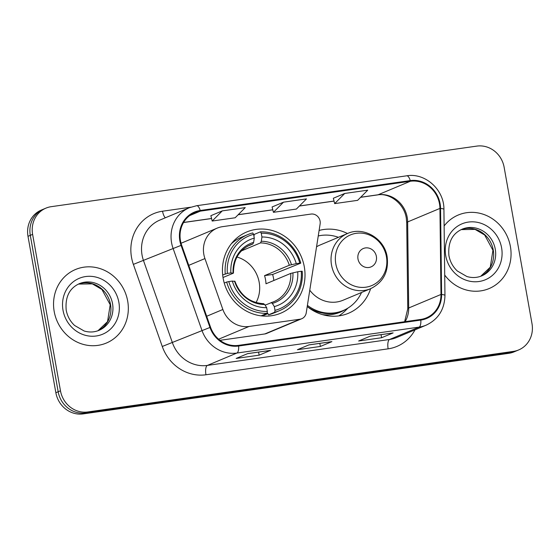 <?xml version="1.0" encoding="UTF-8"?>
<svg xmlns="http://www.w3.org/2000/svg" width="560" height="560" viewBox="0 0 560 560"><rect width="100%" height="100%" fill="white"/><g stroke="black" fill="none" stroke-linecap="round" stroke-linejoin="round"><path stroke-width="0.84" d="M203.833 254.38A24.92 23.093 67.3 0 0 204.939 258.573L222.866 309.484A24.92 23.093 67.3 0 0 249.074 326.459L299.999 319.214A8.309 7.7 67.3 0 0 301.756 318.724A8.309 7.7 67.3 0 0 306.236 312.83L320.124 223.979A8.309 7.7 67.3 0 0 310.982 214.074L222.446 226.674A24.92 23.093 67.3 0 0 217.168 228.13A24.92 23.093 67.3 0 0 203.833 254.38M307.223 306.523A44.03 40.796 67.3 0 0 348.453 313.285A44.03 40.796 67.3 0 0 370.608 288.694C383.376 282.282 388.885 271.656 387.149 256.809C384.524 238.504 363.573 226.1 347.515 233.52A29.904 27.706 67.3 0 0 331.513 265.02A29.904 27.706 67.3 0 0 370.629 288.68L343 300.258A29.904 27.706 67.3 0 1 309.771 290.199M223.16 278.362A44.03 40.796 67.3 0 0 280.742 313.194A44.03 40.796 67.3 0 0 304.297 266.812A44.03 40.796 67.3 0 0 246.715 231.98A44.03 40.796 67.3 0 0 223.16 278.362M347.494 233.527A44.03 40.796 67.3 0 0 319.109 230.461M220.003 340.326L264.831 333.949A8.309 7.7 67.3 0 0 266.595 333.459L301.756 318.724M217.168 228.13L182 242.865A24.92 23.093 67.3 0 0 181.055 243.285M45.948 208.131L41.335 210.063A24.92 23.093 67.3 0 0 28 236.32L55.86 392.728A24.92 23.093 67.3 0 0 83.181 413.896L508.774 353.325A24.92 23.093 67.3 0 0 514.052 351.869L516.362 350.903A24.92 23.093 67.3 0 1 511.084 352.359A24.92 23.093 67.3 0 0 516.362 350.903L518.665 349.937A24.92 23.093 67.3 0 0 532 323.68L504.14 167.272A24.92 23.093 67.3 0 0 476.819 146.104L51.226 206.675A24.92 23.093 67.3 0 0 45.948 208.131A24.92 23.093 67.3 0 0 32.613 234.381L60.473 390.796A24.92 23.093 67.3 0 0 87.787 411.964L513.387 351.393A24.92 23.093 67.3 0 0 518.665 349.937M60.473 390.796L58.17 391.762A24.92 23.093 67.3 0 0 85.484 412.93L511.084 352.359L85.484 412.93A24.92 23.093 67.3 0 1 58.17 391.762L30.303 235.354L58.17 391.762L55.86 392.728M43.638 209.097A24.92 23.093 67.3 0 0 30.303 235.354A24.92 23.093 67.3 0 1 43.638 209.097M54.194 311.5A39.872 36.946 67.3 0 0 106.351 343.049A39.872 36.946 67.3 0 0 127.68 301.042A39.872 36.946 67.3 0 0 75.53 269.493A39.872 36.946 67.3 0 0 54.194 311.5A39.872 36.946 67.3 0 0 106.351 343.049A39.872 36.946 67.3 0 0 127.68 301.042A39.872 36.946 67.3 0 0 75.53 269.493A39.872 36.946 67.3 0 0 54.194 311.5M444.717 275.065A39.872 36.946 67.3 0 0 489.083 288.575A39.872 36.946 67.3 0 0 510.412 246.568A39.872 36.946 67.3 0 0 458.262 215.019A39.872 36.946 67.3 0 0 444.122 225.967A39.872 36.946 67.3 0 1 458.262 215.019L458.262 215.019A39.872 36.946 67.3 0 1 510.412 246.568A39.872 36.946 67.3 0 1 489.083 288.575A39.872 36.946 67.3 0 1 444.717 275.065M180.467 240.695A26.586 24.633 -112.7 0 1 194.691 212.695A26.586 24.633 -112.7 0 1 200.319 211.141L410.361 181.251A26.586 24.633 -112.7 0 1 439.936 208.411L440.979 294.462A26.586 24.633 -112.7 0 1 426.328 317.884A26.586 24.633 -112.7 0 1 420.7 319.438L238.511 345.366A26.586 24.633 -112.7 0 1 210.553 327.257L181.65 245.168A26.586 24.633 -112.7 0 1 180.467 240.695M179.858 240.786A27.244 25.242 67.3 0 0 181.062 245.371L209.965 327.46A27.244 25.242 67.3 0 0 238.63 346.017L420.812 320.089A27.244 25.242 67.3 0 0 441.609 294.49L440.559 208.439A27.244 25.242 67.3 0 0 410.249 180.593L200.207 210.49A27.244 25.242 67.3 0 0 179.858 240.786M344.75 193.452L334.663 203.609L357.623 200.34L367.71 190.183L344.75 193.452L333.34 198.261M222.271 210.882L212.184 221.039L235.151 217.77L245.238 207.613L222.271 210.882L210.868 215.698M283.514 202.167L273.42 212.324L296.387 209.055L306.474 198.898L283.514 202.167L272.104 206.976M270.662 350.336L259.133 355.166L236.166 358.435L247.695 353.605L270.662 350.336A6.643 2.429 -98.1 0 1 270.438 350.399L247.59 353.654M393.134 332.906L381.605 337.736L358.638 341.005L370.174 336.175L393.134 332.906A6.643 2.429 -98.1 0 1 392.91 332.969L370.062 336.217M331.898 341.621L320.369 346.451L297.402 349.72L308.931 344.89L331.898 341.621A6.643 2.429 -98.1 0 1 331.674 341.684L308.826 344.932M320.369 346.451L319.816 343.371M381.605 337.736L381.059 334.656M259.133 355.166L258.58 352.086M273.42 212.324L272.097 206.948M212.184 221.039L210.861 215.663M334.663 203.609L333.333 198.233M256.053 302.575A30.737 28.476 67.3 0 0 259.189 282.324A30.737 28.476 67.3 0 0 236.964 257.026M275.002 310.359L274.715 312.242A41.202 38.178 67.3 0 0 279.65 310.59A41.202 38.178 67.3 0 0 302.225 271.285L301.266 271.257A39.543 36.638 67.3 0 1 275.002 310.359L274.33 306.593A35.721 33.096 67.3 0 0 297.724 271.768L290.766 273.399L265.993 283.78A30.737 28.476 67.3 0 0 265.531 279.664A30.737 28.476 67.3 0 0 264.544 275.632L289.317 265.251L296.268 263.62A35.721 33.096 67.3 0 0 261.933 237.006L261.261 233.24A39.543 36.638 67.3 0 1 299.81 263.116L300.776 263.137A41.202 38.178 67.3 0 0 260.393 231.84L261.261 233.24M265.111 305.158L273.854 301.665A30.737 28.476 67.3 0 0 290.766 273.399M253.974 236.383L254.226 234.423L260.393 231.84M300.776 263.137L272.643 274.477A39.459 36.561 -112.7 0 1 273.567 278.523A39.459 36.561 -112.7 0 1 273.868 280.476M274.715 312.242L268.548 314.825L267.778 313.299L261.576 315.896M268.548 314.825A41.202 38.178 67.3 0 0 273.483 313.173L279.65 310.59M261.072 315.84L267.064 313.334L267.344 311.451A39.543 36.638 67.3 0 1 228.795 281.575L226.681 282.037A41.202 38.178 67.3 0 0 267.064 313.334M226.681 282.037L224.245 283.059M299.81 263.116L296.268 263.62M297.724 271.768L301.266 271.257M228.795 281.575L232.337 281.071A35.721 33.096 67.3 0 0 266.672 307.678L267.344 311.451M261.933 237.006L261.289 241.276L260.484 242.907L241.451 250.887M271.124 302.638L272.356 303.415L274.33 306.593M234.64 281.386L232.337 281.071M266.672 307.678L264.705 304.507L263.473 303.73M222.677 274.96L227.346 273.427A39.543 36.638 67.3 0 1 253.61 234.325L252.742 232.932A41.202 38.178 67.3 0 0 247.807 234.584L241.633 237.167A41.202 38.178 67.3 0 0 231.294 243.81M247.807 234.584A41.202 38.178 67.3 0 0 225.225 273.889M253.61 234.325L254.282 238.098A35.721 33.096 67.3 0 0 230.888 272.923L227.346 273.427M247.52 246.225L252.833 243.999L253.638 242.368L254.282 238.098M230.888 272.923L233.191 273.238L223.013 277.501M253.638 242.368A31.955 29.603 67.3 0 0 233.079 272.972L233.191 273.238M272.643 274.477L264.544 275.632M376.369 256.396A9.968 9.233 67.3 0 0 365.442 247.926A9.968 9.233 67.3 0 0 357.994 259.007A9.968 9.233 67.3 0 0 368.921 267.477A9.968 9.233 67.3 0 0 376.369 256.396M347.515 233.52L319.879 245.098A29.904 27.706 67.3 0 0 316.561 246.785M338.422 237.328A39.459 36.561 67.3 0 0 318.248 235.963M307.503 306.747A39.459 36.561 67.3 0 0 342.076 311.003L343.231 310.52A39.459 36.561 67.3 0 0 361.536 292.495M307.405 305.347A39.459 36.561 67.3 0 0 343.231 310.52M347.9 308.126L345.548 310.492A43.197 40.026 -112.7 0 1 338.793 315.903M204.939 258.573L188.755 265.356M249.074 326.459L218.638 339.213M222.866 309.484L206.682 316.267M299.999 319.214L264.831 333.949M83.181 413.896L87.787 411.964M28 236.32L32.613 234.381M508.774 353.325L513.387 351.393M439.936 208.411L407.652 221.935A26.586 24.633 67.3 0 0 407.218 217.357A26.586 24.633 67.3 0 0 378.077 194.775L360.689 197.253M405.139 321.65A26.586 24.633 67.3 0 0 408.695 307.986L407.652 221.935A14.952 2.254 179.3 0 0 406.721 222.733L406.273 218.015C404.019 203.231 389.207 192.619 377.573 194.915A14.952 5.467 -98.1 0 0 378.077 194.775L410.361 181.251M200.319 211.141L189.637 215.621M415.023 329.826A41.538 38.486 -112.7 0 1 388.143 348.838L205.954 374.766A8.309 3.038 -98.1 0 1 207.389 365.414L236.908 353.045A33.229 30.786 -112.7 0 1 201.957 330.407L173.054 248.318A33.229 30.786 -112.7 0 1 171.577 242.725A33.229 30.786 -112.7 0 1 189.357 207.725L159.838 220.094A33.229 30.786 67.3 0 0 142.058 255.094A33.229 30.786 67.3 0 0 143.535 260.687L172.438 342.776A33.229 30.786 67.3 0 0 207.389 365.414L389.571 339.479A33.229 30.786 67.3 0 0 396.613 337.54L426.125 325.178A33.229 30.786 -112.7 0 1 419.09 327.117L236.908 353.045A8.309 3.038 -98.1 0 0 238.63 346.017M181.062 245.371L133.364 264.383A41.538 38.486 -112.7 0 1 162.54 211.211L190.659 207.214M420.812 320.089A8.309 3.038 81.9 0 1 419.09 327.117L389.571 339.479A8.309 3.038 -98.1 0 0 388.143 348.838M441.609 294.49A8.309 1.253 -0.7 0 1 444.962 295.449L443.919 209.398C444.283 189.847 425.243 172.557 406.714 175.812L196.672 205.709A8.309 3.038 81.9 0 1 200.207 210.49M205.954 374.766A41.538 38.486 -112.7 0 1 162.267 346.472L209.965 327.46M440.559 208.439A8.309 1.253 -0.7 0 1 443.919 209.398M410.249 180.593A8.309 3.038 -98.1 0 0 406.714 175.812M162.267 346.472L133.364 264.383M162.54 211.211A8.309 3.038 -98.1 0 0 165.361 217.777M440.979 294.462L408.695 307.986A14.952 2.254 179.3 0 0 407.771 308.784L406.721 222.733M334.026 201.047L299.453 205.968M272.79 209.762L238.217 214.683M211.554 218.477L183.596 222.453M97.986 330.743A25.319 23.457 67.3 0 0 110.523 304.521A25.319 23.457 67.3 0 0 78.435 284.088L92.344 283.871L101.913 289.464L110.208 304.738L107.541 321.643L97.972 330.743M98.994 330.351A25.319 23.457 67.3 0 0 112.539 303.674A25.319 23.457 67.3 0 0 79.422 283.64C69.482 288.127 65.072 296.94 66.192 310.093C67.347 316.176 70.14 321.3 74.578 325.458L84.161 331.002C89.341 332.507 94.283 332.29 98.994 330.351M118.867 302.295A30.303 28.077 67.3 0 0 85.645 276.556A30.303 28.077 67.3 0 0 63.014 310.247A30.303 28.077 67.3 0 0 96.236 335.986A30.303 28.077 67.3 0 0 118.867 302.295M271.243 302.603A30.737 28.476 67.3 0 0 273.854 301.665M291.466 264.663A31.955 29.603 67.3 0 0 261.289 241.276M272.356 303.415A31.955 29.603 67.3 0 0 292.915 272.811M234.528 281.12A31.955 29.603 67.3 0 0 264.705 304.507M289.317 265.251A30.737 28.476 67.3 0 0 260.484 242.907M252.833 243.999A30.737 28.476 67.3 0 0 250.096 244.972C239.022 250.18 233.471 259.546 233.45 273.063M386.421 256.641A27.475 25.452 67.3 0 0 356.307 233.303A27.475 25.452 67.3 0 0 335.797 263.851A27.475 25.452 67.3 0 0 365.911 287.189A27.475 25.452 67.3 0 0 386.421 256.641M322.434 314.608A39.83 36.904 67.3 0 0 344.953 309.743M461.16 229.621L475.076 229.397L484.645 234.99L492.94 250.264L490.273 267.169L480.711 276.269A25.319 23.457 67.3 0 0 493.255 250.047A25.319 23.457 67.3 0 0 461.167 229.614M481.726 275.877A25.319 23.457 67.3 0 0 495.271 249.2A25.319 23.457 67.3 0 0 462.161 229.166C452.221 233.653 447.811 242.473 448.924 255.619C450.079 261.702 452.872 266.826 457.31 270.984L466.9 276.528C472.073 278.04 477.015 277.816 481.726 275.877M501.599 247.821A30.303 28.077 67.3 0 0 468.377 222.082A30.303 28.077 67.3 0 0 445.746 255.773A30.303 28.077 67.3 0 0 478.968 281.512A30.303 28.077 67.3 0 0 501.599 247.821M426.125 325.178C438.27 319.389 444.549 309.484 444.962 295.449M196.672 205.709L189.357 207.725M404.635 321.72L407.771 308.784M377.573 194.915L360.612 197.33M334.047 201.11L299.376 206.045M272.804 209.825L238.14 214.76M211.568 218.54L183.554 222.53M231.791 243.187L232.176 243.026M263.69 303.688C249.886 302.869 240.289 295.379 234.899 281.197M262.29 315.973L267.841 313.642"/></g></svg>
